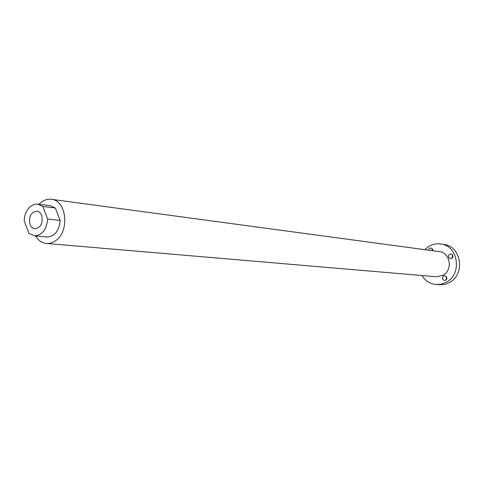 <?xml version="1.0" encoding="UTF-8"?>
<svg xmlns="http://www.w3.org/2000/svg" width="484" height="484" viewBox="0 0 484 484"><rect width="100%" height="100%" fill="white"/><g stroke="black" fill="none" stroke-linecap="round" stroke-linejoin="round"><path stroke-width="0.73" d="M30.026 224.413C31.079 227.002 32.718 228.454 34.939 228.763C40.892 227.601 43.143 223.16 41.684 215.441C40.644 212.912 39.041 211.478 36.881 211.139C30.879 212.228 28.592 216.65 30.026 224.413M37.819 204.103L42.792 206.438L55.315 208.011L50.372 205.706L37.292 204.054L34.128 204.429L30.625 206.287C26.584 209.711 24.442 214.563 24.2 220.825L28.931 233.355L34.328 235.835C42.156 235.297 46.597 229.7 47.65 219.046L60.161 220.456C59.121 230.959 54.71 236.476 46.924 236.997L34.328 235.835M442.691 279.274L444.463 280.508C446.454 280.212 447.168 279.026 446.611 276.951L444.856 275.723C442.854 276.007 442.128 277.187 442.691 279.274M446.381 276.582L446.103 279.915M448.722 257.512L450.392 258.716C452.461 258.474 453.218 257.288 452.661 255.147L451.015 253.949C448.934 254.173 448.166 255.364 448.722 257.512M452.492 254.856L452.05 258.208M432.847 250.754L432.629 249.157L431.032 247.977L429.35 248.498L428.521 250.167M424.801 249.665L428.757 246.471C432.508 244.22 436.501 243.392 440.736 243.978C458.027 245.582 462.486 273.762 446.629 282.057L441.596 284.096L436.272 284.544C430.155 283.939 425.382 280.932 421.957 275.523M440.736 243.978L443.919 244.456C461.131 246.053 465.572 274.059 449.787 282.299L446.26 283.908L443.277 284.616L436.272 284.544M35.507 235.944C38.303 240.457 41.951 242.962 46.452 243.458C49.713 243.706 52.835 242.732 55.817 240.542C69.986 231.08 66.514 200.255 51.31 199.299C47.728 198.87 44.322 199.88 41.098 202.342L38.998 204.254M51.31 199.299L439.357 251.632C450.162 252.491 453.054 270.024 443.199 275.227L436.592 276.769L46.452 243.458M432.539 248.988L431.758 250.603M42.792 206.438L47.65 219.046M55.315 208.011L60.161 220.456"/></g></svg>
